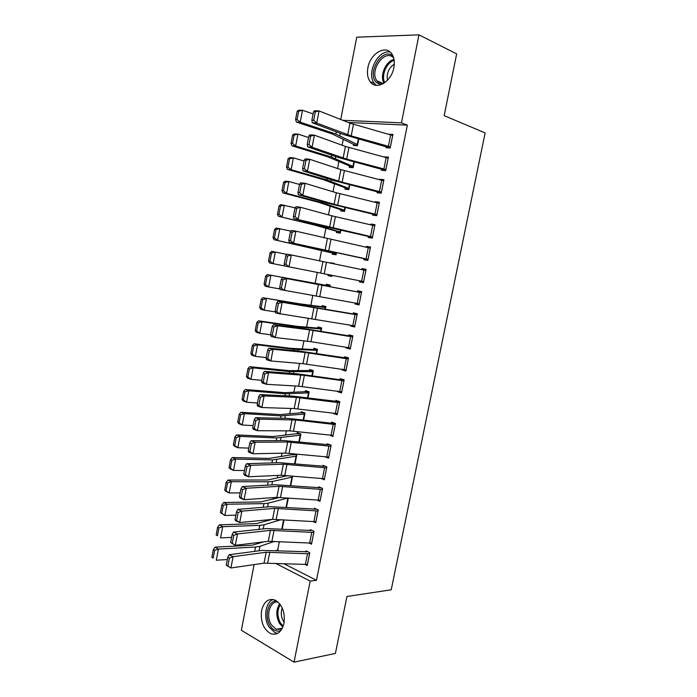 <?xml version="1.0" encoding="UTF-8"?>
<svg xmlns="http://www.w3.org/2000/svg" width="697" height="697" viewBox="0 0 697 697"><rect width="100%" height="100%" fill="white"/><g stroke="black" fill="none" stroke-linecap="round" stroke-linejoin="round"><path stroke-width="1.05" d="M393.883 67.574C391.453 81.967 376.005 90.767 370.072 81.593C367.607 78.003 366.875 73.403 367.877 67.783C370.168 53.556 385.824 44.251 391.888 53.991C394.214 57.563 394.877 62.085 393.883 67.574M283.975 623.257C281.562 632.223 277.066 635.664 270.488 633.59C263.3 629.069 260.329 621.358 261.593 610.467C264.024 601.311 268.641 597.904 275.437 600.248C282.381 604.848 285.23 612.515 283.975 623.257M343.255 139.261L342.088 145.22M338.89 161.634L337.548 168.526M334.543 183.938L333.018 191.753M330.204 206.173L328.496 214.903M325.882 228.32L324 237.965M321.57 250.406L319.514 260.957M317.283 272.422L315.14 283.391M312.822 295.284L310.871 305.286M308.37 318.076L306.61 327.12M303.944 340.789L302.367 348.875M299.527 363.425L298.133 370.56M295.127 385.981L293.925 392.167M290.745 408.459L289.717 413.713M286.371 430.859L285.526 435.181M282.015 453.181L281.353 456.587M277.676 475.432L277.197 477.915M273.355 497.606L273.05 499.183M269.042 519.709L268.911 520.371M340.728 119.492L356.742 37.194L418.967 34.85L401.446 122.846L342.741 120.285M418.967 34.85L456.666 53.878L444.172 115.658L485.129 132.918L391.226 589.793L346.932 596.493L335.414 653.42L294.038 662.15L241.345 630.245L254.117 564.614M349.415 166.278L349.197 167.367L353.135 167.724L354.276 161.887M381.747 169.136L381.52 170.26L385.711 170.634L388.403 157.052L384.152 157.034M344.675 210.834L340.859 209.797L340.676 210.895L344.562 211.409L345.329 207.497M372.843 214.023L372.625 215.138L376.755 215.687L379.438 202.2L375.282 201.703L375.169 202.304M332.417 253.055L332.199 254.135L336.041 254.814L336.442 252.802M364 258.613L363.773 259.72L367.859 260.443L370.525 247.052L366.422 246.381L366.247 247.269M326.091 285.308L326.309 284.237L330.117 285.029L329.812 286.572M359.068 304.702L354.991 304.005L359.033 304.903L361.673 291.599L357.622 290.754L357.404 291.86L361.473 292.609M354.991 304.005L355.182 303.056M321.57 328.601L317.684 328.06L317.928 326.998L321.692 327.947L321.029 331.336L321.483 329.019M350.364 348.491L346.261 347.995L350.26 349.058L352.882 335.841L348.875 334.83L348.657 335.928M346.261 347.995L346.392 347.341M313.267 370.909L309.363 370.543L309.599 369.488L313.328 370.604L312.3 375.805M341.722 391.993L337.592 391.697L341.539 392.925L344.152 379.795L340.188 378.619L339.97 379.708L344.1 380.065M304.911 412.946L301.095 412.763L301.331 411.709L305.007 412.972L303.639 419.977M329.768 435.128L332.878 436.505L335.475 423.462L331.563 422.112L331.345 423.201L335.135 423.34M292.906 454.705L293.106 453.677M293.176 453.686L296.748 455.08L295.031 463.845M321.143 478.525L324.279 479.789L326.858 466.833L322.99 465.326L322.781 466.406M288.297 497.98L286.45 507.425L288.331 497.989M313.258 521.678L315.732 522.794L318.294 509.925L314.478 508.252L314.26 509.324M276.735 550.299L277.545 550.7M277.981 550.717L278.147 549.863M305.216 564.509L307.246 565.52L309.79 552.73L306.018 550.9L305.8 551.963M283.81 563.655L316.473 580.287L407.336 125.155L348.265 122.463M309.25 543.129L311.489 544.191L314.033 531.358L310.235 529.615L310.026 530.678M282.224 529.11L284.045 519.84L282.189 529.11M317.222 500.141L320.001 501.326L322.572 488.414L318.729 486.828L318.512 487.9M287.791 475.642L267.692 479.989L227.989 480.059L231.334 481.697L268.223 481.801L272.501 481.453L292.4 477.079L290.719 485.67L292.635 476.06M324.985 456.814L328.575 458.182L331.153 445.183L327.268 443.754L327.059 444.834M297.009 433.769L297.218 432.715L300.869 434.057L299.327 441.95M336.424 413.591L333.279 413.434L337.2 414.75L339.805 401.664L335.867 400.4L335.658 401.489M309.137 391.958L305.225 391.688L305.46 390.634L309.163 391.819L307.961 397.926L308.954 392.881M346.043 370.281L341.922 369.88L345.895 371.031L348.509 357.857L344.527 356.759L344.309 357.857M341.922 369.88L342.027 369.375M313.545 349.336L313.755 348.282L317.501 349.31L316.656 353.614M354.712 326.632L350.617 326.039L354.634 327.015L357.273 313.755L353.24 312.831L353.022 313.929M350.617 326.039L350.783 325.238M325.734 307.342L321.866 306.715L322.11 305.652L325.9 306.523L325.412 308.998M363.442 282.703L359.373 281.902L363.442 282.712L366.091 269.356L362.013 268.598L361.813 269.634M359.373 281.902L359.6 280.795M331.807 276.395L327.991 275.646L331.807 276.404L332.016 275.332M327.991 275.646L328.2 274.583M330.422 263.222L330.517 262.743L334.351 263.457L334.238 264.006M368.417 236.353L368.19 237.468L372.303 238.104L374.969 224.661L370.848 224.077L370.699 224.826M336.642 231.465L336.433 232.545L340.293 233.147L340.877 230.184M377.286 191.614L377.068 192.738L381.224 193.2L383.916 179.669L379.734 179.26L379.647 179.704M345.146 188.077L344.928 189.166L348.84 189.601L349.798 184.731M386.225 146.57L385.999 147.703L390.207 147.991L392.916 134.364L388.665 134.277M357.448 145.708L353.667 144.401L353.484 145.507L357.439 145.769L358.772 138.964M407.336 125.155L401.446 122.846M316.473 580.287L310.182 581.098L294.038 662.15M275.559 563.333L310.182 581.098M366.073 269.46L362.013 268.598M334.325 263.553L330.517 262.743M370.464 247.339L366.422 246.381M374.881 225.148L370.848 224.077M379.299 202.879L375.282 201.703M383.742 180.532L379.734 179.26M388.194 158.114L384.204 156.738M390.416 134.774L388.691 134.138M307.455 564.448L264.015 563.167L230.916 567.985L226.246 565.223L227.849 566.016L229.374 558.07L227.771 557.295L226.246 565.223M307.804 551.771L262.168 550.403L229.104 554.734L233.103 556.659L230.916 567.985L227.849 566.016M307.429 564.457L309.546 553.801L266.149 552.251L233.103 556.659L229.374 558.07M229.104 554.734L227.771 557.295M263.71 541.857L252.218 545.193L215.155 547.145L218.422 549.07L255.538 547.04L259.868 546.335L274.54 541.351M275.829 550.621L278.12 549.872M214.667 550.299L213.36 549.524L211.871 557.33L213.169 558.114L214.667 550.299L218.422 549.07L216.288 560.231L227.344 559.525M213.169 558.114L211.871 557.33M213.36 549.524L215.155 547.145M311.698 543.12L268.284 541.308L235.29 545.307L230.611 542.545L232.223 543.294L233.756 535.331L232.145 534.582L230.611 542.545M312.195 530.513L266.428 528.579L233.46 532.09L237.485 533.937L235.29 545.307L232.223 543.294M313.824 532.43L270.427 530.347L237.485 533.937L233.756 535.331M233.46 532.09L232.145 534.582M315.95 521.722L272.571 519.37L239.681 522.55L235.647 520.746L234.994 519.779L236.614 520.502L238.147 512.504L236.536 511.798L234.994 519.779M316.63 509.193L270.697 506.684L237.834 509.376L241.885 511.136L239.681 522.55L236.614 520.502M318.085 510.997L274.714 508.374L241.885 511.136L238.147 512.504M237.834 509.376L236.536 511.798M272.196 519.404L256.409 523.604L219.416 524.858L222.709 526.688L259.754 525.372L264.058 524.78L281.083 519.657M218.945 527.908L217.638 527.167L216.14 535L217.447 535.749L218.945 527.908L222.709 526.688L220.566 537.884L231.604 537.387M217.447 535.749L216.14 535M217.638 527.167L219.416 524.858M280.089 497.37L260.617 501.945L223.693 502.493L227.013 504.227L263.98 503.626L268.275 503.147L288.122 497.972M223.249 505.438L221.925 504.741L220.418 512.6L221.742 513.306L223.249 505.438L227.013 504.227L224.861 515.466L235.882 515.179M221.742 513.306L224.861 515.466L220.418 512.6M221.925 504.741L223.693 502.493M280.786 630.646C276.639 632.057 273.015 630.315 269.905 625.418C263.91 615.956 268.441 599.838 276.814 601.058M278.129 602.121C270.157 600.283 265.487 615.59 271.22 624.599L276.117 629.321L281.78 629.199M284.158 622.238L283.304 620.992C281.022 616.723 280.664 612.384 282.224 607.976M273.058 599.455C265.566 602.295 263.196 617.69 268.842 626.795L274.958 632.693L277.589 633.399M380.989 84.694L376.676 82.673C365.96 73.682 382.67 46.202 393.064 56.143M393.7 57.982L393.23 57.529C384.352 48.72 369.001 71.19 377.025 80.896L378.009 82.019L382.723 83.928M390.276 52.153C378.323 49.017 365.995 73.359 374.28 83.257L376.302 85.304M387.488 80.233C386.382 73.394 388.656 68.027 394.31 64.141M320.219 500.254L276.866 497.362L244.089 499.705L240.029 497.989L239.393 496.935L241.014 497.623L242.565 489.599L240.935 488.928L239.393 496.935M321.125 487.813L274.984 484.711L242.225 486.576L246.294 488.257L244.089 499.705L241.014 497.623M322.354 489.494L279.027 486.323L246.294 488.257L242.565 489.599M242.225 486.576L240.935 488.928M324.497 478.717L281.179 475.276L248.507 476.783L244.42 475.154L243.802 474.012L245.44 474.666L246.991 466.615L245.353 465.971L243.802 474.012M325.682 466.38L279.279 462.669L246.625 463.705L250.72 465.3L248.507 476.783L245.44 474.666M326.64 467.914L283.348 464.202L250.72 465.3L246.991 466.615M246.625 463.705L245.353 465.971M227.562 482.89L226.229 482.228L224.722 490.113L226.055 490.793L227.562 482.89L231.334 481.697L229.174 492.971L240.169 492.901M226.055 490.793L229.174 492.971L225.845 491.289L224.722 490.113M226.229 482.228L227.989 480.059M295.816 454.714L291.398 454.801L269.068 458.417L232.301 457.537L235.664 459.088L272.483 459.915L296.539 456.126L294.997 463.845M231.892 460.264L230.55 459.645L229.034 467.556L230.376 468.192L231.892 460.264L235.664 459.088L233.495 470.397L244.473 470.536M230.376 468.192L233.495 470.397L230.141 468.811L229.034 467.556M230.55 459.645L232.301 457.537M328.792 457.101L285.509 453.111L252.941 453.782L248.838 452.231L248.228 451.011L249.875 451.63L251.434 443.553L249.779 442.943L248.228 451.011M330.343 444.886L283.592 440.548L251.051 440.748L255.163 442.255L252.941 453.782L249.875 451.63M330.944 446.272L287.678 442.003L255.163 442.255L251.434 443.553M251.051 440.748L249.779 442.943M300.302 433.848L295.511 433.822L273.32 436.54L236.623 434.945L240.012 436.392L276.753 437.951L300.668 435.111M236.239 437.559L234.88 436.975L233.364 444.921L234.715 445.514L236.239 437.559L240.012 436.392L237.834 447.753L248.785 448.101M234.715 445.514L237.834 447.753L234.462 446.254L233.364 444.921M234.88 436.975L236.623 434.945M335.257 424.551L333.07 435.416L289.856 430.877L257.393 430.702L253.264 429.239L252.671 427.923L254.327 428.516L255.886 420.404L254.231 419.829L252.671 427.923M335.231 424.551L295.633 420.003L259.624 419.132L255.485 417.712L287.922 418.357L331.319 423.201M255.886 420.404L259.624 419.132L257.393 430.702L254.327 428.516M255.485 417.712L254.231 419.829M301.095 412.763L280.403 414.593L240.962 412.275L244.377 413.626L281.039 415.909L304.798 414.035M240.596 414.776L239.228 414.236L237.703 422.199L239.071 422.757L240.596 414.776L244.377 413.626L242.19 425.022L253.124 425.588M239.071 422.757L242.19 425.022L238.792 423.619L237.703 422.199M239.228 414.236L240.962 412.275M337.418 413.661L294.212 408.564L261.863 407.536L257.707 406.159L257.132 404.765L258.796 405.314L260.364 397.177L258.692 396.637L257.132 404.765M339.787 401.742L292.261 396.088L259.937 394.589L264.102 395.931L261.863 407.536L258.796 405.314M337.392 413.661L339.552 402.753L296.399 397.386L264.102 395.931L260.364 397.177M259.937 394.589L258.692 396.637M305.225 391.688L284.664 392.655L245.318 389.518L248.751 390.773L285.334 393.796L308.919 392.881M244.969 391.914L243.593 391.409L242.068 399.407L243.436 399.93L244.969 391.914L248.751 390.773L246.564 402.213L257.472 402.997M243.436 399.93L246.564 402.213L243.131 400.906L242.068 399.407M243.593 391.409L245.318 389.518M343.935 380.893L341.73 391.836L298.586 386.182L266.341 384.291L262.168 383.002L261.602 381.512L263.274 382.026L264.851 373.862L263.178 373.357L261.602 381.512M343.9 380.893L304.362 375.361L268.589 372.642L264.398 371.388L296.617 373.74L339.944 379.708M264.851 373.862L268.589 372.642L266.341 384.291L263.274 382.026M264.398 371.388L263.178 373.357M309.363 370.543L288.941 370.638L249.683 366.692L253.15 367.85L289.656 371.606L313.119 371.667M249.36 368.974L247.975 368.504L246.442 376.528L247.818 377.016L249.36 368.974L253.15 367.85L250.946 379.325L261.837 380.327M247.818 377.016L250.946 379.325L247.496 378.114L246.442 376.528M247.975 368.504L249.683 366.692M346.113 369.933L302.968 363.712L270.845 360.968L266.637 359.757L266.097 358.18L267.779 358.667L269.356 350.469L267.674 349.999L266.097 358.18M348.422 358.31L300.991 351.323L268.885 348.108L273.102 349.275L270.845 360.968L267.779 358.667M348.291 358.955L305.173 352.455L273.102 349.275L269.356 350.469M268.885 348.108L267.674 349.999M317.405 349.789L290.449 348.3L254.065 343.778L257.559 344.841L293.977 349.345L317.292 350.373M253.76 345.956L252.366 345.529L250.833 353.579L252.218 354.015L253.76 345.956L257.559 344.841L255.346 356.35L266.21 357.587M252.218 354.015L255.346 356.35L251.87 355.243L250.833 353.579M252.366 345.529L254.065 343.778M352.665 336.947L350.443 347.96L310.949 341.678L275.359 337.557L271.133 336.433L270.602 334.769L272.292 335.213L273.877 326.989L272.178 326.553L270.602 334.769L259.763 333.305L256.261 332.295L255.233 330.544L256.635 330.944L258.186 322.85L256.784 322.467L255.233 330.544M352.752 336.477L305.382 328.827L273.381 324.741L277.624 325.821L275.359 337.557L272.292 335.213M352.63 336.939L309.581 329.873L277.624 325.821L273.877 326.989M273.381 324.741L272.178 326.553M317.684 328.06L297.549 326.388L258.465 320.794L261.976 321.753L298.325 327.006L321.456 329.019M258.186 322.85L261.976 321.753L259.763 333.305L256.635 330.944M256.784 322.467L258.465 320.794M354.851 325.917L275.637 313.031L275.123 311.271L276.822 311.681L278.417 303.43L276.709 303.029L275.123 311.271M357.108 314.582L277.894 301.296L282.163 302.28L279.889 314.059L276.822 311.681M354.825 325.908L357.021 314.861L282.163 302.28L278.417 303.43M277.894 301.296L276.709 303.029M321.866 306.715L299.1 303.735L262.874 297.724L302.681 304.589L325.691 307.595L325.386 308.989M262.621 299.666L261.209 299.318L259.659 307.429L261.07 307.786L262.621 299.666L266.42 298.577L264.198 310.174L275.306 311.899M261.07 307.786L264.198 310.174L260.669 309.268L259.659 307.429M261.209 299.318L262.874 297.724M359.251 303.796L280.159 289.543L279.663 287.695L281.37 288.07L282.973 279.785L281.257 279.419L279.663 287.695M359.216 303.787L361.421 292.696L282.424 277.763L357.369 291.851M282.973 279.785L286.72 278.669L284.437 290.483L281.37 288.07M282.424 277.763L281.257 279.419M329.925 286.014L267.308 274.574L329.908 286.101M267.073 276.404L265.644 276.099L264.093 284.237L265.513 284.55L267.073 276.404L270.872 275.332L268.641 286.964L280.002 288.967M265.513 284.55L268.641 286.964L265.087 286.153L264.093 284.237M265.644 276.099L267.308 274.574M363.66 281.597L284.698 265.975L284.21 264.032L285.936 264.372L287.539 256.052L285.814 255.729L284.21 264.032M285.814 255.729L286.972 254.152L291.285 254.963L289.002 266.82L285.936 264.372M365.873 270.471L291.285 254.963L287.539 256.052M270.105 252.793L268.545 260.957L269.974 261.236L271.542 253.055L270.105 252.793L271.752 251.338L286.798 254.388M271.542 253.055L275.341 252L273.111 263.675L284.698 265.966M269.974 261.236L273.111 263.675L269.53 262.969L268.545 260.957M368.086 259.328L289.246 242.312L368.051 259.519M290.388 231.953L291.529 230.454L295.877 231.169L293.576 243.079L290.518 240.587L292.13 232.24L290.388 231.953L288.785 240.282L290.518 240.587M368.051 259.319L370.273 248.158L295.877 231.169L292.13 232.24M288.785 240.282L289.246 242.312M274.574 229.4L273.006 237.599L274.452 237.834L276.021 229.627L274.574 229.4L276.212 228.024L290.998 231.16M336.259 253.734L273.982 239.69L273.006 237.599M336.224 253.9L273.982 239.69M276.021 229.627L279.828 228.581L277.589 240.299L274.452 237.834M374.751 225.784L372.494 236.98L293.82 218.579L325.307 226.63L372.451 237.363M294.979 208.089L296.112 206.669L300.477 207.297L298.177 219.25L295.119 216.715L296.73 208.342L294.979 208.089L293.376 216.453L295.119 216.715M374.716 225.776L331.859 215.817L300.477 207.297L296.73 208.342M293.376 216.453L293.82 218.579M279.061 205.929L277.493 214.153L278.948 214.354L280.516 206.112L279.061 205.929L280.691 204.63L295.188 207.828M340.511 232.057L318.05 225.54L278.452 216.34L277.493 214.153M340.441 232.406L314.382 225.009L278.452 216.34M280.516 206.112L284.332 205.084L282.076 216.845L278.948 214.354M376.981 214.563L337.644 205.214L302.786 195.334L298.403 194.751L329.777 203.707L376.868 215.129M299.588 184.139L300.703 182.806L305.103 183.337L302.786 195.334L299.727 192.755L301.348 184.356L299.588 184.139L297.976 192.529L299.727 192.755M379.212 203.332L336.363 192.764L305.103 183.337L301.348 184.356M297.976 192.529L298.403 194.751M283.566 182.379L281.989 190.63L283.452 190.786L285.038 182.518L283.566 182.379L285.178 181.159L288.854 181.508L299.527 184.444M345.294 207.488L344.745 210.311L322.476 202.783L286.589 193.304L282.93 192.903L281.989 190.63M340.859 209.797L318.782 202.348L282.93 192.903M285.038 182.518L288.854 181.508L286.589 193.304L283.452 190.786M383.69 180.793L381.416 192.058L342.149 182.196L307.412 171.331L303.012 170.843L334.264 180.706L381.294 192.825M304.214 160.101L305.321 158.855L309.738 159.291L307.412 171.331L304.362 168.718L305.983 160.284L304.214 160.101L302.594 168.526L304.362 168.718M383.664 180.784L340.885 169.641L309.738 159.291L305.983 160.284M302.594 168.526L303.012 170.843M288.088 158.742L286.502 167.027L287.974 167.141L289.569 158.846L288.088 158.742L289.691 157.6L293.385 157.844L304.04 161.016M349.058 188.512L326.919 179.939L291.119 169.685L287.434 169.388L286.502 167.027M348.918 189.201L323.199 179.608L287.434 169.388M289.569 158.846L293.385 157.844L291.119 169.685L287.974 167.141M388.185 158.184L385.903 169.493L346.662 159.09L312.064 147.241L307.63 146.84L338.759 157.618L385.746 170.451M308.858 135.985L309.947 134.817L314.391 135.166L312.064 147.241L309.006 144.593L310.635 136.124L308.858 135.985L307.229 144.436L309.006 144.593M388.151 158.175L345.416 146.431L314.391 135.166L310.635 136.124M307.229 144.436L307.63 146.84M292.627 135.026L291.032 143.338L292.522 143.408L294.108 135.079L292.627 135.026L294.212 133.955L297.933 134.094L308.562 137.509M354.25 161.878L353.318 166.618L331.371 157.025L295.659 145.978L291.947 145.786L291.032 143.338M353.179 167.489L327.634 156.79L291.947 145.786M294.108 135.079L297.933 134.094L295.659 145.978L292.522 143.408M390.433 146.858L351.201 135.915L316.726 123.064L312.265 122.759L343.281 134.46L390.172 147.982M313.519 111.773L314.591 110.684L319.06 110.945L316.726 123.064L313.667 120.372L315.305 111.877L313.519 111.773L311.881 120.259L313.667 120.372M392.69 135.506L349.964 123.142L319.06 110.945L315.305 111.877M311.881 120.259L312.265 122.759M297.175 111.215L295.58 119.562L297.079 119.588L298.673 111.232L297.175 111.215L298.752 110.231L302.507 110.265L313.11 113.907M357.657 144.671L335.841 134.033L300.215 122.193L296.478 122.097L295.58 119.562M353.667 144.401L332.077 133.894L296.478 122.097M298.673 111.232L302.507 110.265L300.215 122.193L297.079 119.588M267.657 563.019L269.783 552.129M264.015 563.167L266.149 552.251M305.382 564.509L307.499 553.836M255.538 547.04L254.693 551.379M259.868 546.335L258.988 550.822M279.331 541.604L277.694 549.95M311.664 543.129L313.789 532.438M271.917 541.221L274.052 530.295M268.284 541.308L270.427 530.347M309.625 543.146L311.751 532.438M315.915 521.722L318.05 510.997M276.195 519.343L278.338 508.383M272.571 519.37L274.714 508.374M313.877 521.713L316.011 510.971M259.754 525.372L258.979 529.371M264.058 524.78L263.257 528.918M283.601 519.814L281.788 529.084M263.98 503.626L263.266 507.294M268.275 503.147L267.535 506.946M287.878 498.007L286.04 507.399M282.834 627.082L279.384 623.223C275.881 616.104 275.986 609.622 279.689 603.794M280.272 604.56C277.066 610.215 277.101 616.305 280.368 622.813L283.191 626.159M383.986 83.187C379.464 75.947 385.694 61.092 394.04 59.463M394.18 60.386C386.539 62.399 380.963 75.677 384.744 82.673M320.184 500.254L322.319 489.494M280.49 497.397L282.642 486.401M276.866 497.362L279.027 486.323M318.146 500.211L320.289 489.433M324.462 478.717L326.605 467.914M284.794 475.38L286.955 464.341M281.179 475.276L283.348 464.202M322.432 478.639L324.575 467.818M268.223 481.801L267.578 485.138M272.501 481.453L271.83 484.894M291.982 477.114L290.309 485.635M272.483 459.915L271.9 462.904M276.744 459.68L276.143 462.773M296.094 456.16L294.587 463.81M328.757 457.101L330.909 446.272M289.116 453.285L291.285 442.212M285.509 453.111L287.678 442.003M326.727 456.988L328.879 446.141M300.634 435.111L299.292 441.942M276.753 437.951L276.239 440.591M280.996 437.829L280.464 440.574M300.215 435.128L298.891 441.898M293.454 431.112L295.633 420.003M289.856 430.877L292.034 419.733M331.04 435.268L333.201 424.386M304.772 414.027L303.604 419.969M281.039 415.909L280.586 418.209M285.265 415.917L284.803 418.296M304.354 414.035L303.204 419.925M297.811 408.869L299.989 397.717M294.212 408.564L296.399 397.386M335.37 413.478L337.531 402.552M285.334 393.796L284.96 395.748M289.551 393.918L289.15 395.948M308.51 392.873L307.525 397.874M302.176 386.547L304.362 375.361M298.586 386.182L300.773 374.96M339.709 391.618L341.878 380.658M313.084 371.658L312.273 375.805M289.656 371.606L289.342 373.209M293.846 371.858L293.524 373.514M312.674 371.64L311.864 375.744M346.078 369.933L348.256 358.955M306.558 364.148L308.754 352.926M302.968 363.712L305.173 352.455M344.065 369.68L346.243 358.685M317.266 350.373L316.63 353.606M293.977 349.345L293.733 350.6M298.159 349.72L297.907 351.018M316.847 350.338L316.22 353.545M310.949 341.678L313.153 330.413M307.377 341.173L309.581 329.873M348.43 347.672L350.626 336.634M298.325 327.006L298.15 327.904M302.481 327.503L302.306 328.435M321.047 328.967L320.594 331.267M315.358 319.121L317.571 307.821M311.794 318.555L314.007 307.22M352.813 325.586L355.017 314.513M302.681 304.589L302.576 305.129M306.828 305.216L306.715 305.774M325.246 307.534L324.976 308.919M319.784 296.495L322.005 285.151M316.229 295.859L318.451 284.489M357.212 303.43L359.417 292.322M329.873 286.101L329.786 286.572M329.472 286.023L329.376 286.493M363.634 281.597L365.838 270.471M324.227 273.79L326.457 262.412M320.672 273.093L322.903 261.671M361.63 281.196L363.843 270.053M328.688 251.007L330.918 239.594M325.142 250.24L327.372 238.783M366.056 258.892L368.277 247.705M336.407 252.793L336.224 253.725M336.006 252.706L335.823 253.63M333.157 228.154L335.396 216.689M329.62 227.309L331.859 215.817M370.499 236.51L372.729 225.288M340.842 230.184L340.476 232.057M318.189 224.809L318.05 225.54M322.275 225.854L322.136 226.612M340.441 230.088L340.075 231.944M376.946 214.554L379.185 203.324M337.644 205.214L339.892 193.714M334.107 204.299L336.363 192.764M374.96 214.049L377.19 202.792M322.694 201.686L322.476 202.783M326.762 202.844L326.544 203.977M344.893 207.392L344.344 210.189M342.149 182.196L344.405 170.652M338.62 181.211L340.885 169.641M379.429 191.518L381.677 180.227M349.763 184.722L349.023 188.504M327.207 178.476L326.919 179.939M331.258 179.756L330.962 181.272M349.363 184.627L348.631 188.364M346.662 159.09L348.927 147.511M343.151 158.045L345.416 146.431M383.925 168.909L386.173 157.574M331.728 155.187L331.371 157.025M335.771 156.59L335.396 158.489M353.841 161.774L352.926 166.47M390.407 146.84L392.664 135.488M351.201 135.915L353.475 124.293M347.69 134.791L349.964 123.142M388.421 146.222L390.686 134.852M358.746 138.956L357.622 144.662M336.276 131.82L335.841 134.033M340.302 133.336L339.857 135.627M358.345 138.842L357.23 144.497M370.072 81.593L374.411 83.431M282.302 628.241L276.117 629.321M383.324 83.596L377.025 80.896"/></g></svg>
